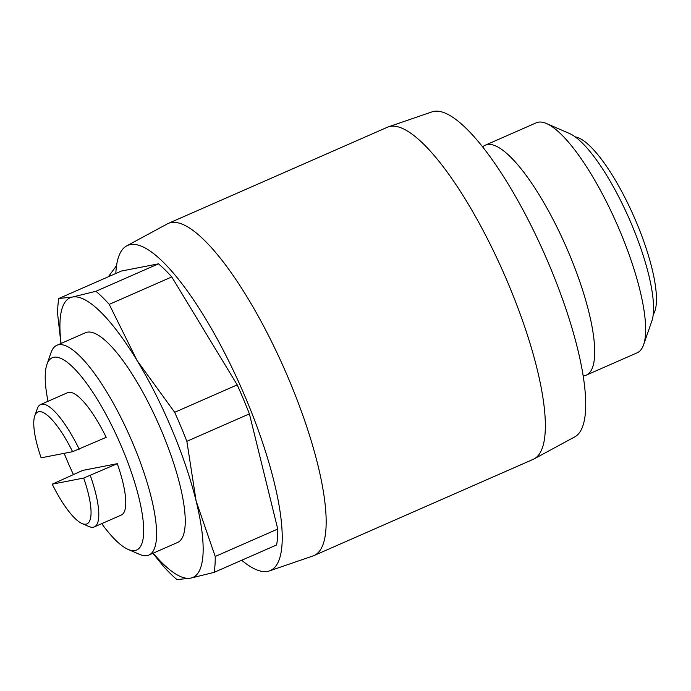 <?xml version="1.0" encoding="UTF-8"?>
<svg xmlns="http://www.w3.org/2000/svg" width="691" height="691" viewBox="0 0 691 691"><rect width="100%" height="100%" fill="white"/><g stroke="black" fill="none" stroke-linecap="round" stroke-linejoin="round"><path stroke-width="1.04" d="M116.546 265.672L108.314 276.771M314.016 555.547L533.193 459.342A181.344 47.852 -113.7 0 0 534.134 458.884A181.344 47.852 -113.7 0 0 505.484 277.169A181.344 47.852 -113.7 0 0 390.147 126.384A181.344 47.852 -113.7 0 0 388.394 126.85A181.344 47.852 -113.7 0 0 387.418 127.23L168.241 223.435A181.344 47.852 66.3 0 1 170.971 222.588A181.344 47.852 66.3 0 1 287.085 375.196A181.344 47.852 66.3 0 1 314.016 555.547A181.344 47.852 66.3 0 1 313.04 555.935L269.378 570.93A177.527 46.841 66.3 0 1 267.659 571.388A177.527 46.841 66.3 0 1 241.712 560.254M115.829 273.472A177.527 46.841 66.3 0 1 126.703 245.884A177.527 46.841 66.3 0 1 130.297 244.605A177.527 46.841 66.3 0 1 244.735 395.788A177.527 46.841 66.3 0 1 269.378 570.93M534.134 458.884L574.731 436.893A177.527 46.841 -113.7 0 0 546.685 259.004A177.527 46.841 -113.7 0 0 433.775 111.398A177.527 46.841 -113.7 0 0 432.065 111.856L388.394 126.85M171.765 276.927L109.238 304.368L137.051 360.503L174.676 412.32A167.982 44.328 -113.7 0 1 180.964 426.779A167.982 44.328 -113.7 0 1 186.864 441.316L249.399 413.866A167.982 44.328 -113.7 0 0 243.5 399.338A167.982 44.328 -113.7 0 0 237.212 384.878L171.765 276.927A167.982 44.328 -113.7 0 0 158.446 263.832L121.348 271.053L58.813 298.503L72.451 297.044L95.911 291.282L158.446 263.832M48.025 401.29A104.989 27.7 66.3 0 1 46.919 364.451L51.03 352.626A114.533 30.223 66.3 0 1 56.843 345.301L85.503 332.716A114.533 30.223 66.3 0 1 161.893 431.694A114.533 30.223 66.3 0 1 177.57 542.478L148.911 555.054A114.533 30.223 66.3 0 1 139.582 554.381L128.094 549.397A104.989 27.7 66.3 0 1 101.732 523.648M56.843 345.301A114.533 30.223 66.3 0 1 133.233 444.27A114.533 30.223 66.3 0 1 148.911 555.054M73.393 474.501A104.989 27.7 66.3 0 1 66.621 459.29A104.989 27.7 66.3 0 1 64.177 453.339M46.919 364.451A104.989 27.7 66.3 0 1 122.272 448.468A104.989 27.7 66.3 0 1 128.094 549.397M583.161 375.887A125.581 33.133 -113.7 0 0 586.288 375.135A125.581 33.133 -113.7 0 0 569.099 253.675A125.581 33.133 -113.7 0 0 485.341 145.162A125.581 33.133 -113.7 0 0 482.672 146.958M586.288 375.135L637.232 352.773A125.581 33.133 -113.7 0 0 643.606 344.749A125.581 33.133 -113.7 0 0 620.043 231.312A125.581 33.133 -113.7 0 0 546.512 123.542A125.581 33.133 -113.7 0 0 536.285 122.799L485.341 145.162M643.606 344.749L651.82 321.09A106.492 28.098 -113.7 0 0 631.842 224.895A106.492 28.098 -113.7 0 0 569.488 133.51L546.512 123.542M72.607 451.698L41.132 457.822A61.084 16.118 66.3 0 1 34.757 415.913A61.084 16.118 66.3 0 1 38.782 411.715A61.084 16.118 66.3 0 1 72.607 451.698L106.198 437.334A66.811 17.629 66.3 0 0 67.588 392.695L40.614 404.537A66.811 17.629 66.3 0 1 41.624 404.226A66.811 17.629 66.3 0 1 79.223 449.176M34.757 415.913L37.228 408.813A66.811 17.629 66.3 0 1 40.614 404.537M653.22 314.535A98.312 25.938 -113.7 0 0 634.113 217A98.312 25.938 -113.7 0 0 575.258 136.913M126.703 245.884L167.3 223.901A181.344 47.852 66.3 0 1 168.241 223.435M249.399 413.866L277.747 529.038A167.982 44.328 -113.7 0 1 276.607 544.94L214.08 572.381L190.621 578.151L176.982 579.602A167.982 44.328 66.3 0 1 163.655 566.516L152.892 553.301M60.946 343.496L57.681 314.405A167.982 44.328 -113.7 0 1 58.813 298.503M186.864 441.316L196.132 501.053L215.212 556.48L277.747 529.038M174.676 412.32L237.212 384.878M61.093 343.436A152.711 40.294 66.3 0 1 72.451 297.044A152.711 40.294 66.3 0 1 137.051 360.503A152.711 40.294 66.3 0 1 196.132 501.053A152.711 40.294 66.3 0 1 190.621 578.151A152.711 40.294 66.3 0 1 153.169 553.189M95.911 291.282A167.982 44.328 66.3 0 1 109.238 304.368M215.212 556.48A167.982 44.328 66.3 0 1 214.08 572.381M117.28 463.687A66.811 17.629 66.3 0 1 121.296 515.054L94.322 526.896A66.811 17.629 66.3 0 1 88.88 526.499L81.987 523.51A61.084 16.118 -113.7 0 0 83.689 478.051L52.214 484.175L82.687 470.416L117.28 463.687L83.689 478.051M90.305 475.529A66.811 17.629 66.3 0 1 94.322 526.896M52.214 484.175A61.084 16.118 -113.7 0 0 81.987 523.51"/></g></svg>
